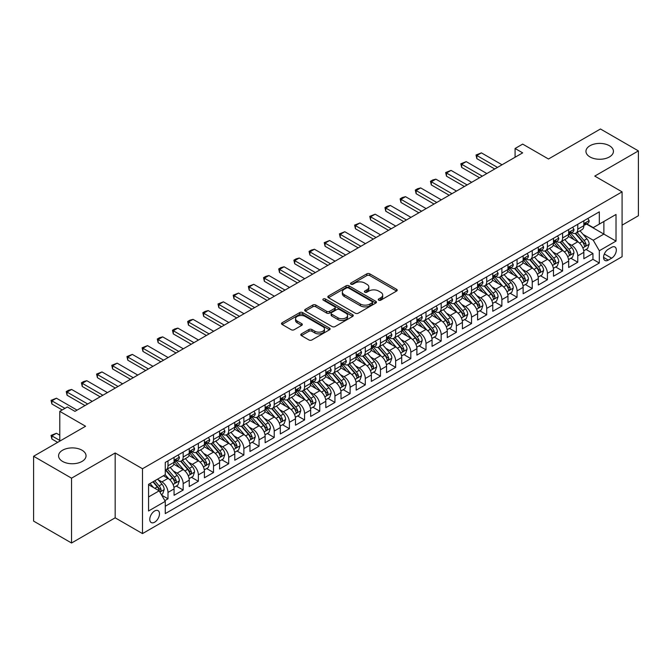 <?xml version="1.0" encoding="UTF-8"?>
<svg xmlns="http://www.w3.org/2000/svg" width="672" height="672" viewBox="0 0 672 672"><rect width="100%" height="100%" fill="white"/><g stroke="black" fill="none" stroke-linecap="round" stroke-linejoin="round"><path stroke-width="1.01" d="M378.689 300.191A1.478 0.848 0 0 0 380.772 300.191L396.606 291.052A2.108 1.218 0 0 0 397.219 290.186A2.108 1.218 0 0 0 396.606 289.33L369.785 273.848A2.108 1.218 0 0 0 366.811 273.848L350.977 282.988A1.478 0.848 0 0 0 350.549 283.584A1.478 0.848 0 0 0 350.977 284.189A1.478 0.848 0 0 0 353.069 284.189L355.118 283.004A6.745 3.889 0 0 1 364.652 283.004L366.887 284.298A6.745 3.889 0 0 1 368.861 287.053A6.745 3.889 0 0 1 366.887 289.8L364.837 290.984A1.478 0.848 0 0 0 364.4 291.589A1.478 0.848 0 0 0 364.837 292.186A1.478 0.848 0 0 0 366.92 292.186L368.97 291.01A6.745 3.889 0 0 1 378.504 291.01L380.738 292.295A6.745 3.889 0 0 1 382.712 295.05A6.745 3.889 0 0 1 380.738 297.797L378.689 298.981A1.478 0.848 0 0 0 378.26 299.586A1.478 0.848 0 0 0 378.689 300.191L378.689 298.981M82.018 450.215A13.734 7.93 0 0 0 67.04 448.501A13.734 7.93 0 0 0 58.565 455.826A13.734 7.93 0 0 0 62.588 461.429A13.734 7.93 0 0 0 77.557 463.151A13.734 7.93 0 0 0 86.041 455.826A13.734 7.93 0 0 0 82.018 450.215M609.412 145.723A13.734 7.93 0 0 0 594.443 144.01A13.734 7.93 0 0 0 585.959 151.334A13.734 7.93 0 0 0 589.982 156.946A13.734 7.93 0 0 0 604.96 158.659A13.734 7.93 0 0 0 613.435 151.334A13.734 7.93 0 0 0 609.412 145.723M154.636 522.203A6.871 3.965 120 0 0 159.121 516.146A6.871 3.965 120 0 0 158.071 510.644A6.871 3.965 120 0 0 154.636 510.98A6.871 3.965 120 0 0 150.15 517.037A6.871 3.965 120 0 0 151.2 522.539A6.871 3.965 120 0 0 154.636 522.203M301.409 333.883A2.108 1.218 0 0 0 300.796 334.74A2.108 1.218 0 0 0 301.409 335.597L308.935 339.948A2.108 1.218 0 0 0 311.917 339.948L329.49 329.792A2.108 1.218 0 0 0 330.112 328.936A2.108 1.218 0 0 0 329.49 328.079L302.677 312.598A2.108 1.218 0 0 0 299.695 312.598L282.122 322.745A2.108 1.218 0 0 0 281.501 323.602A2.108 1.218 0 0 0 282.122 324.467L291.203 329.708A2.108 1.218 0 0 0 294.185 329.708L301.711 325.366A2.108 1.218 0 0 0 302.324 324.509A2.108 1.218 0 0 0 301.711 323.644L297.2 321.048A5.636 3.251 0 0 1 295.554 318.746A5.636 3.251 0 0 1 299.032 315.739A5.636 3.251 0 0 1 305.172 316.445L322.829 326.634A5.636 3.251 0 0 1 324.475 328.936A5.636 3.251 0 0 1 320.998 331.943A5.636 3.251 0 0 1 314.857 331.237L311.917 329.54A2.108 1.218 0 0 0 308.935 329.54L301.409 333.883L301.409 335.597M622.087 225.154L638.4 215.737L638.4 150.898L600.457 128.99L548.478 159.004L522.673 144.102L515.088 148.487L522.673 152.863L74.953 411.356L67.368 406.972L59.783 411.356L59.783 441.151M71.543 478.17L71.543 543.01L115.172 517.818L115.172 452.978L71.543 478.17L33.6 456.263L85.579 426.25L59.783 411.356M115.172 452.978L142.498 468.745L622.087 191.856L622.087 256.704L142.498 533.593L142.498 468.745M638.4 150.898L594.77 176.089L622.087 191.856M355.261 313.194A2.108 1.218 0 0 0 358.243 313.194L375.824 303.047A2.108 1.218 0 0 0 376.438 302.19A2.108 1.218 0 0 0 375.824 301.325L349.003 285.844A2.108 1.218 0 0 0 346.03 285.844L328.448 295.991A2.108 1.218 0 0 0 327.835 296.856A2.108 1.218 0 0 0 328.448 297.713L355.261 313.194M323.896 300.51A1.478 0.848 0 0 1 325.399 300.712L325.399 298.964L352.657 314.698A2.108 1.218 0 0 1 353.27 315.563A2.108 1.218 0 0 1 352.657 316.42L335.076 326.567A2.108 1.218 0 0 1 332.102 326.567L305.281 311.086L312.808 306.776L312.808 305.029L305.281 309.372A2.108 1.218 0 0 0 304.668 310.229A2.108 1.218 0 0 0 305.281 311.086L305.281 309.372M312.808 306.776A2.108 1.218 0 0 1 315.79 306.776L315.79 305.029A2.108 1.218 0 0 0 312.808 305.029M315.79 305.029L326.659 311.304A2.108 1.218 0 0 0 329.641 311.304L334.631 308.423A2.108 1.218 0 0 0 335.252 307.566A2.108 1.218 0 0 0 334.631 306.701L323.308 300.166A1.478 0.848 0 0 1 322.879 299.561A1.478 0.848 0 0 1 323.786 298.78A1.478 0.848 0 0 1 325.399 298.964M71.543 543.01L33.6 521.102L33.6 456.263M164.842 500.623L167.992 498.8L161.692 495.172M158.113 479.69L161.918 481.891A8.585 4.956 60 0 1 167.992 492.408L174.065 488.905L174.065 495.298L183.17 490.039L176.266 486.058M173.284 470.929L177.097 473.13A8.585 4.956 60 0 1 183.17 483.647L189.235 480.144L189.235 486.536L198.349 481.278L191.436 477.296M188.462 462.168L192.276 464.369A8.585 4.956 60 0 1 198.349 474.886L204.414 471.374L204.414 477.775L213.52 472.517L206.615 468.527M203.641 453.407L207.455 455.608A8.585 4.956 60 0 1 213.52 466.124L219.593 462.613L219.593 469.014L228.698 463.756L221.794 459.766M218.82 444.646L222.625 446.846A8.585 4.956 60 0 1 228.698 457.355L234.772 453.852L234.772 460.253L243.877 454.994L236.972 451.004M233.999 435.884L237.804 438.085A8.585 4.956 60 0 1 243.877 448.594L249.95 445.091L249.95 451.492L259.056 446.233L252.151 442.243M249.169 427.115L252.983 429.316A8.585 4.956 60 0 1 259.056 439.832L265.121 436.33L265.121 442.722L274.226 437.472L267.322 433.482M264.348 418.354L268.162 420.554A8.585 4.956 60 0 1 274.226 431.071L280.3 427.568L280.3 433.961L289.405 428.702L282.5 424.721M279.527 409.592L283.332 411.793A8.585 4.956 60 0 1 289.405 422.31L295.478 418.807L295.478 425.2L304.584 419.941L297.679 415.96M294.706 400.831L298.511 403.032A8.585 4.956 60 0 1 304.584 413.549L310.657 410.038L310.657 416.438L319.763 411.18L312.858 407.19M309.876 392.07L313.69 394.271A8.585 4.956 60 0 1 319.763 404.788L325.828 401.276L325.828 407.677L334.942 402.419L328.028 398.429M325.055 383.309L328.868 385.51A8.585 4.956 60 0 1 334.942 396.018L341.006 392.515L341.006 398.916L350.112 393.658L343.207 389.668M340.234 374.548L344.047 376.748A8.585 4.956 60 0 1 350.112 387.257L356.185 383.754L356.185 390.155L365.291 384.896L358.386 380.906M355.412 365.786L359.218 367.979A8.585 4.956 60 0 1 365.291 378.496L371.364 374.993L371.364 381.385L380.47 376.135L373.565 372.145M370.591 357.017L374.396 359.218A8.585 4.956 60 0 1 380.47 369.734L386.543 366.232L386.543 372.624L395.648 367.366L388.744 363.384M385.762 348.256L389.575 350.456A8.585 4.956 60 0 1 395.648 360.973L401.713 357.47L401.713 363.863L410.819 358.604L403.914 354.623M400.94 339.494L404.754 341.695A8.585 4.956 60 0 1 410.819 352.212L416.892 348.709L416.892 355.102L425.998 349.843L419.093 345.862M416.119 330.733L419.924 332.934A8.585 4.956 60 0 1 425.998 343.451L432.071 339.94L432.071 346.34L441.176 341.082L434.272 337.092M431.298 321.972L435.103 324.173A8.585 4.956 60 0 1 441.176 334.69L447.25 331.178L447.25 337.579L456.355 332.321L449.45 328.331M446.468 313.211L450.282 315.412A8.585 4.956 60 0 1 456.355 325.92L462.42 322.417L462.42 328.818L471.534 323.56L464.621 319.57M461.647 304.45L465.461 306.65A8.585 4.956 60 0 1 471.534 317.159L477.599 313.656L477.599 320.057L486.704 314.798L479.8 310.808M476.826 295.68L480.64 297.881A8.585 4.956 60 0 1 486.704 308.398L492.778 304.895L492.778 311.287L501.883 306.037L494.978 302.047M492.005 286.919L495.81 289.12A8.585 4.956 60 0 1 501.883 299.636L507.956 296.134L507.956 302.526L517.062 297.268L510.157 293.286M507.175 278.158L510.989 280.358A8.585 4.956 60 0 1 517.062 290.875L523.135 287.372L523.135 293.765L532.241 288.506L525.336 284.525M522.354 269.396L526.168 271.597A8.585 4.956 60 0 1 532.241 282.114L538.306 278.611L538.306 285.004L547.411 279.745L540.506 275.755M537.533 260.635L541.346 262.836A8.585 4.956 60 0 1 547.411 273.353L553.484 269.842L553.484 276.242L562.59 270.984L555.685 266.994M552.712 251.874L556.517 254.075A8.585 4.956 60 0 1 562.59 264.583L568.663 261.08L568.663 267.481L577.769 262.223L577.769 255.822A8.585 4.956 -120 0 0 571.696 245.314L567.89 243.113M570.864 258.233L577.769 262.223M174.065 488.905A8.585 4.956 -120 0 0 167.992 478.388L163.439 475.759M189.235 480.144A8.585 4.956 -120 0 0 183.17 469.627L173.779 464.209M204.414 471.374A8.585 4.956 -120 0 0 198.349 460.866L188.958 455.448M219.593 462.613A8.585 4.956 -120 0 0 213.52 452.105L204.137 446.678M234.772 453.852A8.585 4.956 -120 0 0 228.698 443.335L219.316 437.917M249.95 445.091A8.585 4.956 -120 0 0 243.877 434.574L234.494 429.156M265.121 436.33A8.585 4.956 -120 0 0 259.056 425.813L249.665 420.395M280.3 427.568A8.585 4.956 -120 0 0 274.226 417.052L264.844 411.634M295.478 418.807A8.585 4.956 -120 0 0 289.405 408.29L280.022 402.872M310.657 410.038A8.585 4.956 -120 0 0 304.584 399.529L295.201 394.111M325.828 401.276A8.585 4.956 -120 0 0 319.763 390.768L310.372 385.342M341.006 392.515A8.585 4.956 -120 0 0 334.942 381.998L325.55 376.58M356.185 383.754A8.585 4.956 -120 0 0 350.112 373.237L340.729 367.819M371.364 374.993A8.585 4.956 -120 0 0 365.291 364.476L355.908 359.058M386.543 366.232A8.585 4.956 -120 0 0 380.47 355.715L371.078 350.297M401.713 357.47A8.585 4.956 -120 0 0 395.648 346.954L386.257 341.536M416.892 348.709A8.585 4.956 -120 0 0 410.819 338.192L401.436 332.774M432.071 339.94A8.585 4.956 -120 0 0 425.998 329.431L416.615 324.013M447.25 331.178A8.585 4.956 -120 0 0 441.176 320.67L431.794 315.244M462.42 322.417A8.585 4.956 -120 0 0 456.355 311.9L446.964 306.482M477.599 313.656A8.585 4.956 -120 0 0 471.534 303.139L462.143 297.721M492.778 304.895A8.585 4.956 -120 0 0 486.704 294.378L477.322 288.96M507.956 296.134A8.585 4.956 -120 0 0 501.883 285.617L492.5 280.199M523.135 287.372A8.585 4.956 -120 0 0 517.062 276.856L507.671 271.438M538.306 278.611A8.585 4.956 -120 0 0 532.241 268.094L522.85 262.676M553.484 269.842A8.585 4.956 -120 0 0 547.411 259.333L538.028 253.915M568.663 261.08A8.585 4.956 -120 0 0 562.59 250.564L553.207 245.146M611.612 247.33L608.278 249.253A6.653 3.839 120 0 0 603.926 255.116A6.653 3.839 120 0 0 604.951 260.45A6.653 3.839 120 0 0 608.278 260.123L611.612 258.191A6.653 3.839 120 0 0 615.964 252.328A6.653 3.839 120 0 0 614.939 246.994A6.653 3.839 120 0 0 611.612 247.33M148.562 496.961L159.188 490.829L165.262 501.346L165.262 513.61L599.323 263.012L599.323 250.74L593.25 240.232L583.061 234.352M165.262 501.346L148.562 510.98L148.562 484.344L165.262 474.709L165.262 462.437L599.323 211.84L599.323 224.104L616.014 214.469L616.014 241.105L599.323 250.74M177.022 460.463L177.097 460.513A8.585 4.956 60 0 0 181.39 460.942L187.463 457.43A8.585 4.956 -120 0 0 189.235 453.499L189.235 448.594M192.192 451.702L192.276 451.752A8.585 4.956 60 0 0 196.568 452.172L202.642 448.669A8.585 4.956 -120 0 0 204.414 444.738L204.414 439.832M207.371 442.94L207.455 442.991A8.585 4.956 60 0 0 211.747 443.411L217.812 439.908A8.585 4.956 -120 0 0 219.593 435.977L219.593 431.071M222.55 434.179L222.625 434.23A8.585 4.956 60 0 0 226.918 434.65L232.991 431.147A8.585 4.956 -120 0 0 234.772 427.216L234.772 422.31M237.728 425.418L237.804 425.46A8.585 4.956 60 0 0 242.096 425.888L248.17 422.386A8.585 4.956 -120 0 0 249.95 418.454L249.95 413.549M252.899 416.657L252.983 416.699A8.585 4.956 60 0 0 257.275 417.127L263.348 413.624A8.585 4.956 -120 0 0 265.121 409.693L265.121 404.788M268.078 407.896L268.162 407.938A8.585 4.956 60 0 0 272.454 408.366L278.519 404.855A8.585 4.956 -120 0 0 280.3 400.932L280.3 396.018M283.256 399.134L283.332 399.176A8.585 4.956 60 0 0 287.633 399.605L293.698 396.094A8.585 4.956 -120 0 0 295.478 392.162L295.478 387.257M298.435 390.365L298.511 390.415A8.585 4.956 60 0 0 302.803 390.835L308.876 387.332A8.585 4.956 -120 0 0 310.657 383.401L310.657 378.496M313.614 381.604L313.69 381.654A8.585 4.956 60 0 0 317.982 382.074L324.055 378.571A8.585 4.956 -120 0 0 325.828 374.64L325.828 369.734M328.784 372.842L328.868 372.893A8.585 4.956 60 0 0 333.161 373.313L339.234 369.81A8.585 4.956 -120 0 0 341.006 365.879L341.006 360.973M343.963 364.081L344.047 364.123A8.585 4.956 60 0 0 348.34 364.552L354.404 361.049A8.585 4.956 -120 0 0 356.185 357.118L356.185 352.212M359.142 355.32L359.218 355.362A8.585 4.956 60 0 0 363.51 355.79L369.583 352.288A8.585 4.956 -120 0 0 371.364 348.356L371.364 343.451M374.321 346.559L374.396 346.601A8.585 4.956 60 0 0 378.689 347.029L384.762 343.526A8.585 4.956 -120 0 0 386.543 339.595L386.543 334.681M389.491 337.798L389.575 337.84A8.585 4.956 60 0 0 393.868 338.268L399.941 334.757A8.585 4.956 -120 0 0 401.713 330.834L401.713 325.92M404.67 329.028L404.754 329.078A8.585 4.956 60 0 0 409.046 329.507L415.111 325.996A8.585 4.956 -120 0 0 416.892 322.064L416.892 317.159M419.849 320.267L419.924 320.317A8.585 4.956 60 0 0 424.217 320.737L430.29 317.234A8.585 4.956 -120 0 0 432.071 313.303L432.071 308.398M435.028 311.506L435.103 311.556A8.585 4.956 60 0 0 439.396 311.976L445.469 308.473A8.585 4.956 -120 0 0 447.25 304.542L447.25 299.636M450.206 302.744L450.282 302.795A8.585 4.956 60 0 0 454.574 303.215L460.648 299.712A8.585 4.956 -120 0 0 462.42 295.781L462.42 290.875M465.377 293.983L465.461 294.025A8.585 4.956 60 0 0 469.753 294.454L475.826 290.951A8.585 4.956 -120 0 0 477.599 287.02L477.599 282.114M480.556 285.222L480.64 285.264A8.585 4.956 60 0 0 484.932 285.692L490.997 282.19A8.585 4.956 -120 0 0 492.778 278.258L492.778 273.353M495.734 276.461L495.81 276.503A8.585 4.956 60 0 0 500.102 276.931L506.176 273.42A8.585 4.956 -120 0 0 507.956 269.497L507.956 264.583M510.913 267.7L510.989 267.742A8.585 4.956 60 0 0 515.281 268.17L521.354 264.659A8.585 4.956 -120 0 0 523.135 260.728L523.135 255.822M526.084 258.93L526.168 258.98A8.585 4.956 60 0 0 530.46 259.4L536.533 255.898A8.585 4.956 -120 0 0 538.306 251.966L538.306 247.061M541.262 250.169L541.346 250.219A8.585 4.956 60 0 0 545.639 250.639L551.704 247.136A8.585 4.956 -120 0 0 553.484 243.205L553.484 238.3M556.441 241.408L556.517 241.458A8.585 4.956 60 0 0 560.809 241.878L566.882 238.375A8.585 4.956 -120 0 0 568.663 234.444L568.663 229.538M165.262 506.251L592.948 259.333L592.948 253.462L583.842 258.72L583.842 252.319A8.585 4.956 -120 0 0 577.769 241.802L568.386 236.384M571.62 232.646L571.696 232.688A8.585 4.956 -120 0 0 575.988 233.117A8.585 4.956 -120 0 0 577.769 229.186L577.769 224.28M575.988 233.117L582.061 229.614A8.585 4.956 -120 0 0 583.842 225.683L583.842 220.777M167.992 460.866L167.992 465.772A8.585 4.956 60 0 1 166.211 469.703A8.585 4.956 60 0 1 165.262 470.047M166.211 469.703L172.284 466.192A8.585 4.956 -120 0 0 174.065 462.269L174.065 457.355M183.17 452.096L183.17 457.01A8.585 4.956 60 0 1 181.39 460.942M198.349 443.335L198.349 448.249A8.585 4.956 60 0 1 196.568 452.172M213.52 434.574L213.52 439.48A8.585 4.956 60 0 1 211.747 443.411M228.698 425.813L228.698 430.718A8.585 4.956 60 0 1 226.918 434.65M243.877 417.052L243.877 421.957A8.585 4.956 60 0 1 242.096 425.888M259.056 408.29L259.056 413.196A8.585 4.956 60 0 1 257.275 417.127M274.226 399.529L274.226 404.435A8.585 4.956 60 0 1 272.454 408.366M289.405 390.768L289.405 395.674A8.585 4.956 60 0 1 287.633 399.605M304.584 381.998L304.584 386.912A8.585 4.956 60 0 1 302.803 390.835M319.763 373.237L319.763 378.143A8.585 4.956 60 0 1 317.982 382.074M334.942 364.476L334.942 369.382A8.585 4.956 60 0 1 333.161 373.313M350.112 355.715L350.112 360.62A8.585 4.956 60 0 1 348.34 364.552M365.291 346.954L365.291 351.859A8.585 4.956 60 0 1 363.51 355.79M380.47 338.192L380.47 343.098A8.585 4.956 60 0 1 378.689 347.029M395.648 329.431L395.648 334.337A8.585 4.956 60 0 1 393.868 338.268M410.819 320.662L410.819 325.576A8.585 4.956 60 0 1 409.046 329.507M425.998 311.9L425.998 316.814A8.585 4.956 60 0 1 424.217 320.737M441.176 303.139L441.176 308.045A8.585 4.956 60 0 1 439.396 311.976M456.355 294.378L456.355 299.284A8.585 4.956 60 0 1 454.574 303.215M471.534 285.617L471.534 290.522A8.585 4.956 60 0 1 469.753 294.454M486.704 276.856L486.704 281.761A8.585 4.956 60 0 1 484.932 285.692M501.883 268.094L501.883 273A8.585 4.956 60 0 1 500.102 276.931M517.062 259.333L517.062 264.239A8.585 4.956 60 0 1 515.281 268.17M532.241 250.564L532.241 255.478A8.585 4.956 60 0 1 530.46 259.4M547.411 241.802L547.411 246.708A8.585 4.956 60 0 1 545.639 250.639M562.59 233.041L562.59 237.947A8.585 4.956 60 0 1 560.809 241.878M562.59 264.583L562.59 270.984M547.411 273.353L547.411 279.745M532.241 282.114L532.241 288.506M517.062 290.875L517.062 297.268M501.883 299.636L501.883 306.037M486.704 308.398L486.704 314.798M471.534 317.159L471.534 323.56M456.355 325.92L456.355 332.321M441.176 334.69L441.176 341.082M425.998 343.451L425.998 349.843M410.819 352.212L410.819 358.604M395.648 360.973L395.648 367.366M380.47 369.734L380.47 376.135M365.291 378.496L365.291 384.896M350.112 387.257L350.112 393.658M334.942 396.018L334.942 402.419M319.763 404.788L319.763 411.18M304.584 413.549L304.584 419.941M289.405 422.31L289.405 428.702M274.226 431.071L274.226 437.472M259.056 439.832L259.056 446.233M243.877 448.594L243.877 454.994M228.698 457.355L228.698 463.756M213.52 466.124L213.52 472.517M198.349 474.886L198.349 481.278M183.17 483.647L183.17 490.039M167.992 492.408L167.992 498.8M159.188 490.829L148.562 484.697M593.25 240.232L603.876 234.091L603.876 221.474L616.014 214.469M586.488 224.062L616.014 241.105M586.799 223.885L593.25 227.606L599.323 224.104M115.172 517.818L142.498 533.593M515.088 148.487L515.088 157.248M586.043 249.472L592.948 253.462M592.948 259.333L599.323 263.012M379.277 300.392L380.738 299.552A6.745 3.889 0 0 0 382.712 296.797L382.712 295.05M368.861 287.053L368.861 288.8A6.745 3.889 0 0 1 366.887 291.556L365.425 292.396M396.572 291.068L369.785 275.596A2.108 1.218 0 0 0 366.811 275.596L351.574 284.399M375.791 303.064L349.003 287.599A2.108 1.218 0 0 0 346.03 287.599L328.474 297.73M372.095 302.786A1.478 0.848 0 0 0 372.532 302.19A1.478 0.848 0 0 0 372.095 301.585L348.558 287.994A1.478 0.848 0 0 0 346.475 287.994L344.316 289.246A6.745 3.889 0 0 0 342.342 291.992A6.745 3.889 0 0 0 344.316 294.748L360.402 304.038A6.745 3.889 0 0 0 369.936 304.038L372.095 302.786L372.095 304.542A1.478 0.848 0 0 0 372.532 303.937L372.532 302.19M342.342 291.992L342.342 293.748A6.745 3.889 0 0 0 344.316 296.503L344.316 294.748M372.095 304.542L369.936 305.785A6.745 3.889 0 0 1 360.402 305.785L344.316 296.503M315.79 306.776L326.659 313.06A2.108 1.218 0 0 0 329.641 313.06L334.631 310.178A2.108 1.218 0 0 0 335.252 309.313L335.252 307.566M325.399 300.712L352.632 316.436M337.949 317.822A5.636 3.251 0 0 0 344.089 318.528A5.636 3.251 0 0 0 347.567 315.521A5.636 3.251 0 0 0 345.912 313.219L339.696 309.624A2.108 1.218 0 0 0 336.714 309.624L331.724 312.505A2.108 1.218 0 0 0 331.111 313.37A2.108 1.218 0 0 0 331.724 314.227L337.949 317.822L337.949 319.57A5.636 3.251 0 0 0 344.089 320.275A5.636 3.251 0 0 0 347.567 317.268L347.567 315.521M331.111 313.37L331.111 315.118A2.108 1.218 0 0 0 331.724 315.983L331.724 314.227M337.949 319.57L331.724 315.983M324.475 328.936L324.475 330.691A5.636 3.251 0 0 1 320.998 333.69A5.636 3.251 0 0 1 314.857 332.984L311.917 331.288A2.108 1.218 0 0 0 308.935 331.288L301.442 335.614M295.554 318.746L295.554 320.494A5.636 3.251 0 0 0 297.2 322.795L297.2 321.048M301.678 325.382L297.2 322.795M329.465 329.809L302.677 314.345A2.108 1.218 0 0 0 299.695 314.345L282.148 324.475M583.708 250.816L587.63 248.556L589.151 244.171A5.687 3.284 -120 0 0 586.933 238.829L580.003 230.798M578.609 242.357L570.688 233.184M574.098 239.686L569.503 234.36A13.633 7.871 -120 0 0 569.083 233.89M575.215 233.428L582.229 241.55A5.687 3.284 60 0 1 584.262 245.465C585.11 246.607 585.724 246.254 586.076 244.415A5.687 3.284 -120 0 0 584.052 240.492L577.114 232.47M575.627 233.293L583.162 242.021A2.898 1.672 60 0 1 583.892 243.155L586.076 244.415M584.262 245.465L584.674 246.137M587.857 218.45L589.151 220.685A5.687 3.284 60 0 1 587.975 223.205L585.085 224.868A5.687 3.284 -120 0 0 586.076 223.558L585.959 223.054M584.027 225.137L584.052 225.137A5.687 3.284 -120 0 0 585.085 224.868M585.346 223.138L586.076 223.558C585.724 222.701 585.119 223.054 584.262 224.608A5.687 3.284 60 0 1 583.842 225.422M497.482 167.412L476.843 155.492L476.843 158.651L476.011 155.014L481.396 152.872L502.034 164.783M494.752 168.991L476.843 158.651M481.396 152.872L476.843 155.492L476.011 155.014M568.537 259.577L572.46 257.317L573.972 252.932A5.687 3.284 -120 0 0 571.754 247.59L564.824 239.568M563.438 251.126L555.509 241.945M558.928 248.447L554.324 243.121A13.633 7.871 -120 0 0 553.904 242.651M560.036 242.189L567.05 250.312A5.687 3.284 60 0 1 569.083 254.226C569.94 255.368 570.545 255.024 570.906 253.176A5.687 3.284 -120 0 0 568.873 249.262L561.943 241.231M560.456 242.054L567.991 250.782A2.898 1.672 60 0 1 568.722 251.916L570.906 253.176M569.083 254.226L569.495 254.898M553.358 268.338L557.281 266.078L558.793 261.694A5.687 3.284 -120 0 0 556.584 256.351L549.646 248.329M548.26 259.888L540.33 250.706M543.749 257.216L539.146 251.891A13.633 7.871 -120 0 0 538.726 251.412M544.866 250.95L551.88 259.073A5.687 3.284 60 0 1 553.904 262.987C554.761 264.13 555.366 263.785 555.727 261.937A5.687 3.284 -120 0 0 553.694 258.023L546.764 249.992M545.278 250.816L552.812 259.543A2.898 1.672 60 0 1 553.543 260.677L555.727 261.937M553.904 262.987L554.316 263.668M538.18 277.108L542.102 274.84L543.623 270.455A5.687 3.284 -120 0 0 541.405 265.121L534.467 257.09M533.081 268.649L525.16 259.468M528.57 265.978L523.975 260.652A13.633 7.871 -120 0 0 523.547 260.173M529.687 259.711L536.701 267.834A5.687 3.284 60 0 1 538.726 271.748C539.582 272.899 540.187 272.546 540.548 270.698A5.687 3.284 -120 0 0 538.524 266.784L531.586 258.754M530.099 259.577L537.634 268.304A2.898 1.672 60 0 1 538.364 269.438L540.548 270.698M538.726 271.748L539.146 272.429M523.001 285.869L526.924 283.601L528.444 279.216A5.687 3.284 -120 0 0 526.226 273.882L519.296 265.852M517.902 277.41L509.981 268.237M513.391 274.739L508.796 269.413A13.633 7.871 -120 0 0 508.368 268.934M514.508 268.472L521.522 276.595A5.687 3.284 60 0 1 523.547 280.518C524.404 281.66 525.017 281.308 525.37 279.46A5.687 3.284 -120 0 0 523.345 275.545L516.407 267.515M514.92 268.346L522.455 277.066A2.898 1.672 60 0 1 523.186 278.2L525.37 279.46M523.547 280.518L523.967 281.19M572.687 227.212L573.972 229.446A5.687 3.284 60 0 1 572.796 231.966L569.915 233.629A5.687 3.284 -120 0 0 570.906 232.319L570.78 231.815M568.848 233.898L568.873 233.898A5.687 3.284 -120 0 0 569.915 233.629M570.167 231.899L570.906 232.319C570.545 231.462 569.94 231.815 569.083 233.369A5.687 3.284 60 0 1 568.663 234.184M482.303 176.173L461.664 164.262L461.664 167.412L460.832 163.775L466.217 161.633L486.856 173.544M479.573 177.752L461.664 167.412M466.217 161.633L461.664 164.262L460.832 163.775M557.508 235.981L558.793 238.216A5.687 3.284 60 0 1 557.617 240.727L554.736 242.39A5.687 3.284 -120 0 0 555.727 241.08L555.61 240.576M553.678 242.659L553.694 242.659A5.687 3.284 -120 0 0 554.736 242.39M554.988 240.66L555.727 241.08C555.366 240.223 554.761 240.576 553.904 242.138A5.687 3.284 60 0 1 553.484 242.945M467.132 184.934L446.485 173.023L446.485 176.173L445.654 172.536L451.038 170.394L471.685 182.305M464.394 186.514L446.485 176.173M451.038 170.394L446.485 173.023L445.654 172.536M542.329 244.742L543.623 246.977A5.687 3.284 60 0 1 542.438 249.488L539.557 251.152A5.687 3.284 -120 0 0 540.548 249.85L540.431 249.337M538.499 251.42L538.524 251.42A5.687 3.284 -120 0 0 539.557 251.152M539.818 249.421L540.548 249.85C540.187 248.993 539.582 249.337 538.726 250.9A5.687 3.284 60 0 1 538.306 251.706M451.954 193.696L431.315 181.784L431.315 184.934L430.475 181.297L432.751 179.987L435.868 179.155L456.506 191.075M449.224 195.275L431.315 184.934M435.868 179.155L431.315 181.784L430.475 181.297M527.15 253.504L528.444 255.738A5.687 3.284 60 0 1 527.268 258.25L524.378 259.921A5.687 3.284 -120 0 0 525.37 258.611L525.252 258.107M523.32 260.182L523.345 260.182A5.687 3.284 -120 0 0 524.378 259.921M524.639 258.182L525.37 258.611C525.017 257.754 524.404 258.098 523.547 259.661A5.687 3.284 60 0 1 523.135 260.467M436.775 202.465L416.136 190.546L416.136 193.704L415.296 190.067L417.572 188.748L420.689 187.916L441.328 199.836M434.045 204.036L416.136 193.704M420.689 187.916L416.136 190.546L415.296 190.067M507.83 294.63L511.745 292.362L513.265 287.986A5.687 3.284 -120 0 0 511.048 282.643L504.118 274.613M502.723 286.171L494.802 276.998M498.221 283.5L493.618 278.174A13.633 7.871 -120 0 0 493.198 277.704M499.33 277.234L506.344 285.356A5.687 3.284 60 0 1 508.376 289.279C509.225 290.422 509.838 290.069 510.199 288.221A5.687 3.284 -120 0 0 508.166 284.306L501.236 276.276M499.741 277.108L507.284 285.827A2.898 1.672 60 0 1 508.015 286.961L510.199 288.221M508.376 289.279L508.788 289.951M511.98 262.265L513.265 264.499A5.687 3.284 60 0 1 512.089 267.019L509.208 268.682A5.687 3.284 -120 0 0 510.199 267.372L510.073 266.868M508.141 268.943L508.166 268.943A5.687 3.284 -120 0 0 509.208 268.682M509.46 266.944L510.199 267.372C509.838 266.515 509.233 266.868 508.376 268.422A5.687 3.284 60 0 1 507.956 269.228M421.596 211.226L400.957 199.307L400.957 202.465L400.126 198.828L402.402 197.509L405.51 196.678L426.149 208.597M418.866 212.806L400.957 202.465M405.51 196.678L400.957 199.307L400.126 198.828M492.652 303.391L496.574 301.123L498.086 296.747A5.687 3.284 -120 0 0 495.877 291.404L488.939 283.374M487.553 294.932L479.623 285.76M483.042 292.261L478.439 286.936A13.633 7.871 -120 0 0 478.019 286.465M484.159 286.003L491.173 294.118A5.687 3.284 60 0 1 493.198 298.04C494.054 299.183 494.659 298.83 495.02 296.99A5.687 3.284 -120 0 0 492.988 293.068L486.058 285.037M484.571 285.869L492.106 294.596A2.898 1.672 60 0 1 492.836 295.73L495.02 296.99M493.198 298.04L493.609 298.712M496.801 271.026L498.086 273.26A5.687 3.284 60 0 1 496.91 275.78L494.029 277.444A5.687 3.284 -120 0 0 495.02 276.133L494.894 275.629M492.971 277.712L492.988 277.712A5.687 3.284 -120 0 0 494.029 277.444M494.281 275.705L495.02 276.133C494.659 275.276 494.054 275.629 493.198 277.183A5.687 3.284 60 0 1 492.778 277.99M406.417 219.988L385.778 208.068L385.778 211.226L384.947 207.589L387.223 206.27L390.331 205.439L410.97 217.358M403.687 221.567L385.778 211.226M390.331 205.439L385.778 208.068L384.947 207.589M477.473 312.152L481.396 309.884L482.916 305.508A5.687 3.284 -120 0 0 480.698 300.166L473.76 292.135M472.374 303.694L464.444 294.521M467.863 301.022L463.26 295.697A13.633 7.871 -120 0 0 462.84 295.226M468.98 294.764L475.994 302.879A5.687 3.284 60 0 1 478.019 306.802C478.876 307.944 479.48 307.591 479.842 305.752A5.687 3.284 -120 0 0 477.817 301.829L470.879 293.807M469.392 294.63L476.927 303.358A2.898 1.672 60 0 1 477.658 304.492L479.842 305.752M478.019 306.802L478.43 307.474M481.622 279.787L482.916 282.022A5.687 3.284 60 0 1 481.732 284.542L478.85 286.205A5.687 3.284 -120 0 0 479.842 284.894L479.724 284.39M477.792 286.474L477.817 286.474A5.687 3.284 -120 0 0 478.85 286.205M479.111 284.474L479.842 284.894C479.48 284.038 478.876 284.39 478.019 285.944A5.687 3.284 60 0 1 477.599 286.759M391.247 228.749L370.6 216.829L370.6 219.988L369.768 216.35L375.152 214.2L395.8 226.12M388.508 230.328L370.6 219.988M375.152 214.2L370.6 216.829L369.768 216.35M462.294 320.914L466.217 318.654L467.737 314.269A5.687 3.284 -120 0 0 465.52 308.927L458.59 300.896M457.195 312.455L449.274 303.282M452.684 309.784L448.09 304.458A13.633 7.871 -120 0 0 447.661 303.988M453.802 303.526L460.816 311.648A5.687 3.284 60 0 1 462.84 315.563C463.697 316.705 464.302 316.352 464.663 314.513A5.687 3.284 -120 0 0 462.638 310.59L455.7 302.568M454.213 303.391L461.748 312.119A2.898 1.672 60 0 1 462.479 313.253L464.663 314.513M462.84 315.563L463.26 316.235M466.444 288.548L467.737 290.783A5.687 3.284 60 0 1 466.561 293.303L463.672 294.966A5.687 3.284 -120 0 0 464.663 293.656L464.545 293.152M462.613 295.235L462.638 295.235A5.687 3.284 -120 0 0 463.672 294.966M463.932 293.236L464.663 293.656C464.31 292.799 463.697 293.152 462.84 294.706A5.687 3.284 60 0 1 462.42 295.52M376.068 237.51L355.429 225.599L355.429 228.749L354.589 225.112L359.982 222.97L380.621 234.881M373.338 239.089L355.429 228.749M359.982 222.97L355.429 225.599L354.589 225.112M447.115 329.675L451.038 327.415L452.558 323.03A5.687 3.284 -120 0 0 450.341 317.688L443.411 309.666M442.016 321.224L434.095 312.043M437.506 318.553L432.911 313.228A13.633 7.871 -120 0 0 432.491 312.749M438.623 312.287L445.637 320.41A5.687 3.284 60 0 1 447.67 324.324C448.518 325.466 449.131 325.122 449.484 323.274A5.687 3.284 -120 0 0 447.46 319.36L440.521 311.329M439.034 312.152L446.578 320.88A2.898 1.672 60 0 1 447.3 322.014L449.484 323.274M447.67 324.324L448.081 324.996M451.265 297.318L452.558 299.552A5.687 3.284 60 0 1 451.382 302.064L448.501 303.727A5.687 3.284 -120 0 0 449.484 302.417L449.366 301.913M447.434 303.996L447.46 303.996A5.687 3.284 -120 0 0 448.501 303.727M448.753 301.997L449.484 302.417C449.131 301.56 448.526 301.913 447.67 303.467A5.687 3.284 60 0 1 447.25 304.282M360.889 246.271L340.25 234.36L340.25 237.51L339.419 233.873L344.803 231.731L365.442 243.642M358.159 247.85L340.25 237.51M344.803 231.731L340.25 234.36L339.419 233.873M431.945 338.436L435.868 336.176L437.38 331.792A5.687 3.284 -120 0 0 435.17 326.458L428.232 318.427M426.846 329.986L418.916 320.804M422.335 327.314L417.732 321.989A13.633 7.871 -120 0 0 417.312 321.51M423.444 321.048L430.458 329.171A5.687 3.284 60 0 1 432.491 333.085C433.348 334.228 433.952 333.883 434.314 332.035A5.687 3.284 -120 0 0 432.281 328.121L425.351 320.09M423.864 320.914L431.399 329.641A2.898 1.672 60 0 1 432.13 330.775L434.314 332.035M432.491 333.085L432.902 333.766M436.094 306.079L437.38 308.314A5.687 3.284 60 0 1 436.204 310.825L433.322 312.488A5.687 3.284 -120 0 0 434.314 311.178L434.188 310.674M432.256 312.757L432.281 312.757A5.687 3.284 -120 0 0 433.322 312.488M433.574 310.758L434.314 311.178C433.952 310.321 433.348 310.674 432.491 312.236A5.687 3.284 60 0 1 432.071 313.043M345.71 255.032L325.072 243.121L325.072 246.271L324.24 242.634L329.624 240.492L350.263 252.403M342.98 256.612L325.072 246.271M329.624 240.492L325.072 243.121L324.24 242.634M416.766 347.206L420.689 344.938L422.201 340.553A5.687 3.284 -120 0 0 419.992 335.219L413.053 327.188M411.667 338.747L403.738 329.566M407.156 336.076L402.553 330.75A13.633 7.871 -120 0 0 402.133 330.271M408.274 329.809L415.288 337.932A5.687 3.284 60 0 1 417.312 341.846C418.169 342.997 418.774 342.644 419.135 340.796A5.687 3.284 -120 0 0 417.102 336.882L410.172 328.852M408.685 329.675L416.22 338.402A2.898 1.672 60 0 1 416.951 339.536L419.135 340.796M417.312 341.846L417.724 342.527M420.916 314.84L422.201 317.075A5.687 3.284 60 0 1 421.025 319.586L418.144 321.258A5.687 3.284 -120 0 0 419.135 319.948L419.017 319.444M417.085 321.518L417.102 321.518A5.687 3.284 -120 0 0 418.144 321.258M418.396 319.519L419.135 319.948C418.774 319.091 418.169 319.435 417.312 320.998A5.687 3.284 60 0 1 416.892 321.804M330.54 263.802L309.893 251.882L309.893 255.032L309.061 251.404L311.338 250.085L314.446 249.253L335.093 261.173M327.802 265.373L309.893 255.032M314.446 249.253L309.893 251.882L309.061 251.404M401.587 355.967L405.51 353.699L407.03 349.322A5.687 3.284 -120 0 0 404.813 343.98L397.874 335.95M396.488 347.508L388.567 338.335M391.978 344.837L387.383 339.511A13.633 7.871 -120 0 0 386.954 339.032M393.095 338.57L400.109 346.693A5.687 3.284 60 0 1 402.133 350.616C402.99 351.758 403.595 351.406 403.956 349.558A5.687 3.284 -120 0 0 401.932 345.643L394.993 337.613M393.506 338.444L401.041 347.164A2.898 1.672 60 0 1 401.772 348.298L403.956 349.558M402.133 350.616L402.553 351.288M405.737 323.602L407.03 325.836A5.687 3.284 60 0 1 405.846 328.348L402.965 330.019A5.687 3.284 -120 0 0 403.956 328.709L403.838 328.205M401.906 330.28L401.932 330.28A5.687 3.284 -120 0 0 402.965 330.019M403.225 328.28L403.956 328.709C403.595 327.852 402.99 328.196 402.133 329.759A5.687 3.284 60 0 1 401.713 330.565M315.361 272.563L294.722 260.644L294.722 263.802L293.882 260.165L296.159 258.846L299.275 258.014L319.914 269.934M312.631 274.134L294.722 263.802M299.275 258.014L294.722 260.644L293.882 260.165M390.558 332.363L391.852 334.597A5.687 3.284 60 0 1 390.676 337.117L387.786 338.78A5.687 3.284 -120 0 0 388.777 337.47L388.66 336.966M386.728 339.049L386.753 339.049A5.687 3.284 -120 0 0 387.786 338.78M388.046 337.042L388.777 337.47C388.424 336.613 387.811 336.966 386.954 338.52A5.687 3.284 60 0 1 386.543 339.326M300.182 281.324L279.544 269.405L279.544 272.563L278.704 268.926L280.98 267.607L284.096 266.776L304.735 278.695M297.452 282.904L279.544 272.563M284.096 266.776L279.544 269.405L278.704 268.926M375.388 341.124L376.673 343.358A5.687 3.284 60 0 1 375.497 345.878L372.616 347.542A5.687 3.284 -120 0 0 373.607 346.231L373.481 345.727M371.549 347.81L371.574 347.81A5.687 3.284 -120 0 0 372.616 347.542M372.868 345.811L373.607 346.231C373.246 345.374 372.641 345.727 371.784 347.281A5.687 3.284 60 0 1 371.364 348.096M285.004 290.086L264.365 278.166L264.365 281.324L263.533 277.687L265.81 276.368L268.918 275.537L289.556 287.456M282.274 291.665L264.365 281.324M268.918 275.537L264.365 278.166L263.533 277.687M386.408 364.728L390.331 362.46L391.852 358.084A5.687 3.284 -120 0 0 389.634 352.741L382.704 344.711M381.31 356.269L373.388 347.096M376.799 353.598L372.204 348.272A13.633 7.871 -120 0 0 371.776 347.802M377.916 347.34L384.93 355.454A5.687 3.284 60 0 1 386.954 359.377C387.811 360.52 388.424 360.167 388.777 358.327A5.687 3.284 -120 0 0 386.753 354.404L379.814 346.374M378.328 347.206L385.862 355.933A2.898 1.672 60 0 1 386.593 357.059L388.777 358.327M386.954 359.377L387.374 360.049M371.238 373.489L375.152 371.221L376.673 366.845A5.687 3.284 -120 0 0 374.455 361.502L367.525 353.472M366.131 365.03L358.21 355.858M361.628 362.359L357.025 357.034A13.633 7.871 -120 0 0 356.605 356.563M362.737 356.101L369.751 364.216A5.687 3.284 60 0 1 371.784 368.138C372.632 369.281 373.246 368.928 373.607 367.088A5.687 3.284 -120 0 0 371.574 363.166L364.644 355.135M363.149 355.967L370.692 364.694A2.898 1.672 60 0 1 371.423 365.828L373.607 367.088M371.784 368.138L372.196 368.81M356.059 382.25L359.982 379.991L361.494 375.606A5.687 3.284 -120 0 0 359.285 370.264L352.346 362.233M350.96 373.792L343.031 364.619M346.45 371.12L341.846 365.795A13.633 7.871 -120 0 0 341.426 365.324M347.567 364.862L354.581 372.985A5.687 3.284 60 0 1 356.605 376.9C357.462 378.042 358.067 377.689 358.428 375.85A5.687 3.284 -120 0 0 356.395 371.927L349.465 363.905M347.978 364.728L355.513 373.456A2.898 1.672 60 0 1 356.244 374.59L358.428 375.85M356.605 376.9L357.017 377.572M360.209 349.885L361.494 352.12A5.687 3.284 60 0 1 360.318 354.64L357.437 356.303A5.687 3.284 -120 0 0 358.428 354.992L358.302 354.488M356.378 356.572L356.395 356.572A5.687 3.284 -120 0 0 357.437 356.303M357.689 354.572L358.428 354.992C358.067 354.136 357.462 354.488 356.605 356.042A5.687 3.284 60 0 1 356.185 356.857M269.825 298.847L249.186 286.927L249.186 290.086L248.354 286.448L253.739 284.298L274.378 296.218M267.095 300.426L249.186 290.086M253.739 284.298L249.186 286.927L248.354 286.448M340.88 391.012L344.803 388.752L346.324 384.367A5.687 3.284 -120 0 0 344.106 379.025L337.168 371.003M335.782 382.561L327.852 373.38M331.271 379.882L326.668 374.556A13.633 7.871 -120 0 0 326.248 374.086M332.388 373.624L339.402 381.746A5.687 3.284 60 0 1 341.426 385.661C342.283 386.803 342.888 386.459 343.249 384.611A5.687 3.284 -120 0 0 341.225 380.688L334.286 372.666M332.8 373.489L340.334 382.217A2.898 1.672 60 0 1 341.065 383.351L343.249 384.611M341.426 385.661L341.838 386.333M345.03 358.646L346.324 360.881A5.687 3.284 60 0 1 345.139 363.401L342.258 365.064A5.687 3.284 -120 0 0 343.249 363.754L343.132 363.25M341.2 365.333L341.225 365.333A5.687 3.284 -120 0 0 342.258 365.064M342.518 363.334L343.249 363.754C342.888 362.897 342.283 363.25 341.426 364.804A5.687 3.284 60 0 1 341.006 365.618M254.654 307.608L234.007 295.697L234.007 298.847L233.176 295.21L238.568 293.068L259.207 304.979M251.916 309.187L234.007 298.847M238.568 293.068L234.007 295.697L233.176 295.21M325.702 399.773L329.624 397.513L331.145 393.128A5.687 3.284 -120 0 0 328.927 387.786L321.997 379.764M320.603 391.322L312.682 382.141M316.092 388.651L311.497 383.326A13.633 7.871 -120 0 0 311.069 382.847M317.209 382.385L324.223 390.508A5.687 3.284 60 0 1 326.248 394.422C327.104 395.564 327.709 395.22 328.07 393.372A5.687 3.284 -120 0 0 326.046 389.458L319.108 381.427M317.621 382.25L325.156 390.978A2.898 1.672 60 0 1 325.886 392.112L328.07 393.372M326.248 394.422L326.668 395.102M329.851 367.416L331.145 369.65A5.687 3.284 60 0 1 329.969 372.162L327.079 373.825A5.687 3.284 -120 0 0 328.07 372.515L327.953 372.011M326.021 374.094L326.046 374.094A5.687 3.284 -120 0 0 327.079 373.825M327.34 372.095L328.07 372.515C327.718 371.658 327.104 372.011 326.248 373.573A5.687 3.284 60 0 1 325.828 374.38M239.476 316.369L218.837 304.458L218.837 307.608L217.997 303.971L223.39 301.829L244.028 313.74M236.746 317.948L218.837 307.608M223.39 301.829L218.837 304.458L217.997 303.971M310.523 408.542L314.446 406.274L315.966 401.89A5.687 3.284 -120 0 0 313.748 396.556L306.818 388.525M305.424 400.084L297.503 390.902M300.913 397.412L296.318 392.087A13.633 7.871 -120 0 0 295.898 391.608M302.03 391.146L309.044 399.269A5.687 3.284 60 0 1 311.077 403.183C311.926 404.334 312.539 403.981 312.892 402.133A5.687 3.284 -120 0 0 310.867 398.219L303.929 390.188M302.442 391.012L309.985 399.739A2.898 1.672 60 0 1 310.708 400.873L312.892 402.133M311.077 403.183L311.489 403.864M314.672 376.177L315.966 378.412A5.687 3.284 60 0 1 314.79 380.923L311.909 382.586A5.687 3.284 -120 0 0 312.892 381.284L312.774 380.772M310.842 382.855L310.867 382.855A5.687 3.284 -120 0 0 311.909 382.586M312.161 380.856L312.892 381.284C312.539 380.428 311.934 380.772 311.077 382.334A5.687 3.284 60 0 1 310.657 383.141M224.297 325.13L203.658 313.219L203.658 316.369L202.826 312.732L205.103 311.422L208.211 310.59L228.85 322.51M221.567 326.71L203.658 316.369M208.211 310.59L203.658 313.219L202.826 312.732M295.352 417.304L299.275 415.036L300.787 410.651A5.687 3.284 -120 0 0 298.578 405.317L291.64 397.286M290.254 408.845L282.324 399.672M285.743 406.174L281.14 400.848A13.633 7.871 -120 0 0 280.72 400.369M286.852 399.907L293.866 408.03A5.687 3.284 60 0 1 295.898 411.953C296.755 413.095 297.36 412.742 297.721 410.894A5.687 3.284 -120 0 0 295.688 406.98L288.758 398.95M287.272 399.781L294.806 408.5A2.898 1.672 60 0 1 295.537 409.634L297.721 410.894M295.898 411.953L296.31 412.625M299.502 384.938L300.787 387.173A5.687 3.284 60 0 1 299.611 389.684L296.73 391.356A5.687 3.284 -120 0 0 297.721 390.046L297.595 389.542M295.672 391.616L295.688 391.616A5.687 3.284 -120 0 0 296.73 391.356M296.982 389.617L297.721 390.046C297.36 389.189 296.755 389.533 295.898 391.096A5.687 3.284 60 0 1 295.478 391.902M209.118 333.9L188.479 321.98L188.479 325.13L187.648 321.502L189.924 320.183L193.032 319.351L213.671 331.271M206.388 335.471L188.479 325.13M193.032 319.351L188.479 321.98L187.648 321.502M280.174 426.065L284.096 423.797L285.608 419.42A5.687 3.284 -120 0 0 283.399 414.078L276.461 406.048M275.075 417.606L267.145 408.433M270.564 414.935L265.961 409.609A13.633 7.871 -120 0 0 265.541 409.13M271.681 408.668L278.695 416.791A5.687 3.284 60 0 1 280.72 420.714C281.576 421.856 282.181 421.504 282.542 419.656A5.687 3.284 -120 0 0 280.51 415.741L273.58 407.711M272.093 408.542L279.628 417.262A2.898 1.672 60 0 1 280.358 418.396L282.542 419.656M280.72 420.714L281.131 421.386M284.323 393.7L285.608 395.934A5.687 3.284 60 0 1 284.432 398.454L281.551 400.117A5.687 3.284 -120 0 0 282.542 398.807L282.425 398.303M280.493 400.378L280.51 400.378A5.687 3.284 -120 0 0 281.551 400.117M281.803 398.378L282.542 398.807C282.181 397.95 281.576 398.294 280.72 399.857A5.687 3.284 60 0 1 280.3 400.663M193.948 342.661L173.3 330.742L173.3 333.9L172.469 330.263L174.745 328.944L177.853 328.112L198.5 340.032M191.209 344.24L173.3 333.9M177.853 328.112L173.3 330.742L172.469 330.263M264.995 434.826L268.918 432.558L270.438 428.182A5.687 3.284 -120 0 0 268.22 422.839L261.282 414.809M259.896 426.367L251.975 417.194M255.385 423.696L250.79 418.37A13.633 7.871 -120 0 0 250.362 417.9M256.502 417.438L263.516 425.552A5.687 3.284 60 0 1 265.541 429.475C266.398 430.618 267.002 430.265 267.364 428.425A5.687 3.284 -120 0 0 265.339 424.502L258.401 416.472M256.914 417.304L264.449 426.031A2.898 1.672 60 0 1 265.18 427.157L267.364 428.425M265.541 429.475L265.961 430.147M269.144 402.461L270.438 404.695A5.687 3.284 60 0 1 269.254 407.215L266.372 408.878A5.687 3.284 -120 0 0 267.364 407.568L267.246 407.064M265.314 409.147L265.339 409.147A5.687 3.284 -120 0 0 266.372 408.878M266.633 407.14L267.364 407.568C267.011 406.711 266.398 407.064 265.541 408.618A5.687 3.284 60 0 1 265.121 409.424M178.769 351.422L158.13 339.503L158.13 342.661L157.29 339.024L159.566 337.705L162.683 336.874L183.322 348.793M176.039 353.002L158.13 342.661M162.683 336.874L158.13 339.503L157.29 339.024M249.816 443.587L253.739 441.319L255.259 436.943A5.687 3.284 -120 0 0 253.042 431.6L246.112 423.57M244.717 435.128L236.796 425.956M240.206 432.457L235.612 427.132A13.633 7.871 -120 0 0 235.183 426.661M241.324 426.199L248.338 434.314A5.687 3.284 60 0 1 250.37 438.236C251.219 439.379 251.832 439.026 252.185 437.186A5.687 3.284 -120 0 0 250.16 433.264L243.222 425.242M241.735 426.065L249.27 434.792A2.898 1.672 60 0 1 250.001 435.926L252.185 437.186M250.37 438.236L250.782 438.908M253.966 411.222L255.259 413.456A5.687 3.284 60 0 1 254.083 415.976L251.194 417.64A5.687 3.284 -120 0 0 252.185 416.329L252.067 415.825M250.135 417.908L250.16 417.908A5.687 3.284 -120 0 0 251.194 417.64M251.454 415.909L252.185 416.329C251.832 415.472 251.219 415.825 250.37 417.379A5.687 3.284 60 0 1 249.95 418.194M163.59 360.184L142.951 348.264L142.951 351.422L142.111 347.785L147.504 345.635L168.143 357.554M160.86 361.763L142.951 351.422M147.504 345.635L142.951 348.264L142.111 347.785M234.646 452.348L238.568 450.089L240.08 445.704A5.687 3.284 -120 0 0 237.863 440.362L230.933 432.331M229.547 443.89L221.617 434.717M225.036 441.218L220.433 435.893A13.633 7.871 -120 0 0 220.013 435.422M226.145 434.96L233.159 443.083A5.687 3.284 60 0 1 235.192 446.998C236.04 448.14 236.653 447.787 237.014 445.948A5.687 3.284 -120 0 0 234.982 442.025L228.052 434.003M226.556 434.826L234.1 443.554A2.898 1.672 60 0 1 234.83 444.688L237.014 445.948M235.192 446.998L235.603 447.67M219.467 461.11L223.39 458.85L224.902 454.465A5.687 3.284 -120 0 0 222.692 449.123L215.754 441.101M214.368 452.659L206.438 443.478M209.857 449.98L205.254 444.654A13.633 7.871 -120 0 0 204.834 444.184M210.974 443.722L217.988 451.844A5.687 3.284 60 0 1 220.013 455.759C220.87 456.901 221.474 456.557 221.836 454.709A5.687 3.284 -120 0 0 219.803 450.794L212.873 442.764M211.386 443.587L218.921 452.315A2.898 1.672 60 0 1 219.652 453.449L221.836 454.709M220.013 455.759L220.424 456.431M204.288 469.871L208.211 467.611L209.731 463.226A5.687 3.284 -120 0 0 207.514 457.884L200.575 449.862M199.189 461.42L191.26 452.239M194.678 458.749L190.075 453.424A13.633 7.871 -120 0 0 189.655 452.945M195.796 452.483L202.81 460.606A5.687 3.284 60 0 1 204.834 464.52C205.691 465.662 206.296 465.318 206.657 463.47A5.687 3.284 -120 0 0 204.632 459.556L197.694 451.525M196.207 452.348L203.742 461.076A2.898 1.672 60 0 1 204.473 462.21L206.657 463.47M204.834 464.52L205.246 465.2M238.795 419.983L240.08 422.218A5.687 3.284 60 0 1 238.904 424.738L236.023 426.401A5.687 3.284 -120 0 0 237.014 425.09L236.888 424.586M234.956 426.67L234.982 426.67A5.687 3.284 -120 0 0 236.023 426.401M236.275 424.67L237.014 425.09C236.653 424.234 236.048 424.586 235.192 426.14A5.687 3.284 60 0 1 234.772 426.955M148.411 368.945L127.772 357.025L127.772 360.184L126.941 356.546L132.325 354.404L152.964 366.316M145.681 370.524L127.772 360.184M132.325 354.404L127.772 357.025L126.941 356.546M223.616 428.753L224.902 430.979A5.687 3.284 60 0 1 223.726 433.499L220.844 435.162A5.687 3.284 -120 0 0 221.836 433.852L221.718 433.348M219.786 435.431L219.803 435.431A5.687 3.284 -120 0 0 220.844 435.162M221.096 433.432L221.836 433.852C221.474 432.995 220.87 433.348 220.013 434.902A5.687 3.284 60 0 1 219.593 435.716M133.232 377.706L112.594 365.795L112.594 368.945L111.762 365.308L117.146 363.166L137.785 375.077M130.502 379.285L112.594 368.945M117.146 363.166L112.594 365.795L111.762 365.308M208.438 437.514L209.731 439.748A5.687 3.284 60 0 1 208.547 442.26L205.666 443.923A5.687 3.284 -120 0 0 206.657 442.613L206.539 442.109M204.607 444.192L204.632 444.192A5.687 3.284 -120 0 0 205.666 443.923M205.926 442.193L206.657 442.613C206.296 441.756 205.691 442.109 204.834 443.671A5.687 3.284 60 0 1 204.414 444.478M118.062 386.467L97.415 374.556L97.415 377.706L96.583 374.069L101.976 371.927L122.615 383.838M115.324 388.046L97.415 377.706M101.976 371.927L97.415 374.556L96.583 374.069M189.109 478.64L193.032 476.372L194.552 471.988A5.687 3.284 -120 0 0 192.335 466.654L185.405 458.623M184.01 470.182L176.089 461M179.5 467.51L174.905 462.185A13.633 7.871 -120 0 0 174.476 461.706M180.617 461.244L187.631 469.367A5.687 3.284 60 0 1 189.655 473.281C190.512 474.432 191.117 474.079 191.478 472.231A5.687 3.284 -120 0 0 189.454 468.317L182.515 460.286M181.028 461.11L188.563 469.837A2.898 1.672 60 0 1 189.294 470.971L191.478 472.231M189.655 473.281L190.075 473.962M193.259 446.275L194.552 448.51A5.687 3.284 60 0 1 193.376 451.021L190.487 452.693A5.687 3.284 -120 0 0 191.478 451.382L191.36 450.87M189.428 452.953L189.454 452.953A5.687 3.284 -120 0 0 190.487 452.693M190.747 450.954L191.478 451.382C191.125 450.526 190.512 450.87 189.655 452.432A5.687 3.284 60 0 1 189.235 453.239M102.883 395.237L82.244 383.317L82.244 386.467L81.404 382.838L83.681 381.52L86.797 380.688L107.436 392.608M100.153 396.808L82.244 386.467M86.797 380.688L82.244 383.317L81.404 382.838M173.939 487.402L177.853 485.134L179.374 480.757A5.687 3.284 -120 0 0 177.156 475.415L170.226 467.384M168.832 478.943L165.203 474.743M164.321 476.272L163.733 475.591M165.438 470.005L172.452 478.128A5.687 3.284 60 0 1 174.485 482.051C175.333 483.193 175.946 482.84 176.299 480.992A5.687 3.284 -120 0 0 174.275 477.078L167.345 469.048M165.85 469.879L173.393 478.598A2.898 1.672 60 0 1 174.115 479.732L176.299 480.992M174.485 482.051L174.896 482.723M178.08 455.036L179.374 457.271A5.687 3.284 60 0 1 178.198 459.782L175.316 461.454A5.687 3.284 -120 0 0 176.299 460.144L176.182 459.64M174.25 461.714L174.275 461.714A5.687 3.284 -120 0 0 175.316 461.454M175.568 459.715L176.299 460.144C175.946 459.287 175.342 459.631 174.485 461.194A5.687 3.284 60 0 1 174.065 462M87.704 403.998L67.066 392.078L67.066 395.237L66.234 391.6L68.51 390.281L71.618 389.449L92.257 401.369M84.974 405.569L67.066 395.237M71.618 389.449L67.066 392.078L66.234 391.6M161.389 494.642L162.683 493.895L164.195 489.518A5.687 3.284 -120 0 0 161.986 484.176L157.618 479.119M153.544 487.57L150.024 483.504M149.15 485.033L148.562 484.361M152.914 481.832L157.273 486.889A5.687 3.284 60 0 1 159.306 490.812C160.163 491.954 160.768 491.602 161.129 489.762A5.687 3.284 -120 0 0 159.096 485.839L154.736 480.782M153.266 481.631L158.214 487.36A2.898 1.672 60 0 1 158.945 488.494L161.129 489.762M159.306 490.812L159.718 491.484M59.783 435.187L56.44 433.264L51.887 435.893L59.783 440.446M51.887 439.043L51.055 435.406L51.887 435.893L51.887 439.043L57.658 442.378M51.055 435.406L56.44 433.264M64.94 408.374L51.887 400.84L51.887 403.998L51.055 400.361L56.44 398.21L77.078 410.13M62.21 409.954L51.887 403.998M56.44 398.21L51.887 400.84L51.055 400.361M161.918 481.891L167.992 478.388M177.097 473.13L183.17 469.627M192.276 464.369L198.349 460.866M207.455 455.608L213.52 452.105M222.625 446.846L228.698 443.335M237.804 438.085L243.877 434.574M252.983 429.316L259.056 425.813M268.162 420.554L274.226 417.052M283.332 411.793L289.405 408.29M298.511 403.032L304.584 399.529M313.69 394.271L319.763 390.768M328.868 385.51L334.942 381.998M344.047 376.748L350.112 373.237M359.218 367.979L365.291 364.476M374.396 359.218L380.47 355.715M389.575 350.456L395.648 346.954M404.754 341.695L410.819 338.192M419.924 332.934L425.998 329.431M435.103 324.173L441.176 320.67M450.282 315.412L456.355 311.9M465.461 306.65L471.534 303.139M480.64 297.881L486.704 294.378M495.81 289.12L501.883 285.617M510.989 280.358L517.062 276.856M526.168 271.597L532.241 268.094M541.346 262.836L547.411 259.333M556.517 254.075L562.59 250.564M571.696 245.314L577.769 241.802M577.769 229.186L583.842 225.683M167.992 465.772L174.065 462.269M183.17 457.01L189.235 453.499M198.349 448.249L204.414 444.738M213.52 439.48L219.593 435.977M228.698 430.718L234.772 427.216M243.877 421.957L249.95 418.454M259.056 413.196L265.121 409.693M274.226 404.435L280.3 400.932M289.405 395.674L295.478 392.162M304.584 386.912L310.657 383.401M319.763 378.143L325.828 374.64M334.942 369.382L341.006 365.879M350.112 360.62L356.185 357.118M365.291 351.859L371.364 348.356M380.47 343.098L386.543 339.595M395.648 334.337L401.713 330.834M410.819 325.576L416.892 322.064M425.998 316.814L432.071 313.303M441.176 308.045L447.25 304.542M456.355 299.284L462.42 295.781M471.534 290.522L477.599 287.02M486.704 281.761L492.778 278.258M501.883 273L507.956 269.497M517.062 264.239L523.135 260.728M532.241 255.478L538.306 251.966M547.411 246.708L553.484 243.205M562.59 237.947L568.663 234.444M577.769 255.822L583.842 252.319M604.338 253.991L611.612 258.191M603.565 257.401L608.278 260.123M380.738 299.552L380.738 297.797M364.837 292.186L364.837 290.984M366.887 291.556L366.887 289.8M350.977 284.189L350.977 282.988M366.811 275.596L366.811 273.848M369.785 275.596L369.785 273.848M396.606 291.052L396.606 289.33M328.448 297.713L328.448 295.991M346.03 287.599L346.03 285.844M349.003 287.599L349.003 285.844M375.824 303.047L375.824 301.325M360.402 305.785L360.402 304.038M369.936 305.785L369.936 304.038M326.659 313.06L326.659 311.304M329.641 313.06L329.641 311.304M334.631 310.178L334.631 308.423M352.657 316.42L352.657 314.698M308.935 331.288L308.935 329.54M311.917 331.288L311.917 329.54M314.857 332.984L314.857 331.237M301.711 325.366L301.711 323.644M282.122 324.467L282.122 322.745M299.695 314.345L299.695 312.598M302.677 314.345L302.677 312.598M329.49 329.792L329.49 328.079M582.842 247.901L589.109 244.28M584.052 240.492L586.933 238.829M579.516 243.113L582.229 241.55M589.109 220.626L583.842 223.667M567.664 256.662L573.938 253.042M568.873 249.262L571.754 247.59M564.337 251.874L567.05 250.312M552.493 265.423L558.76 261.803M553.694 258.023L556.584 256.351M549.167 260.635L551.88 259.073M537.314 274.184L543.581 270.564M538.524 266.784L541.405 265.121M533.988 269.396L536.701 267.834M522.136 282.946L528.402 279.334M523.345 275.545L526.226 273.882M518.809 278.166L521.522 276.595M573.938 229.387L568.663 232.428M558.76 238.148L553.484 241.189M543.581 246.91L538.306 249.95M528.402 255.671L523.135 258.72M506.957 291.715L513.232 288.095M508.166 284.306L511.048 282.643M503.63 286.927L506.344 285.356M513.232 264.432L507.956 267.481M491.786 300.476L498.053 296.856M492.988 293.068L495.877 291.404M488.46 295.688L491.173 294.118M498.053 273.193L492.778 276.242M476.608 309.238L482.874 305.617M477.817 301.829L480.698 300.166M473.281 304.45L475.994 302.879M482.874 281.954L477.599 285.004M461.429 317.999L467.695 314.378M462.638 310.59L465.52 308.927M458.102 313.211L460.816 311.648M467.695 290.724L462.42 293.765M446.25 326.76L452.525 323.14M447.46 319.36L450.341 317.688M442.924 321.972L445.637 320.41M452.525 299.485L447.25 302.526M431.071 335.521L437.346 331.901M432.281 328.121L435.17 326.458M427.745 330.733L430.458 329.171M437.346 308.246L432.071 311.287M415.901 344.282L422.167 340.662M417.102 336.882L419.992 335.219M412.574 339.494L415.288 337.932M422.167 317.008L416.892 320.048M400.722 353.044L406.988 349.432M401.932 345.643L404.813 343.98M397.396 348.264L400.109 346.693M406.988 325.769L401.713 328.818M391.81 334.53L386.543 337.579M376.639 343.291L371.364 346.34M385.543 361.813L391.81 358.193M386.753 354.404L389.634 352.741M382.217 357.025L384.93 355.454M370.364 370.574L376.639 366.954M371.574 363.166L374.455 361.502M367.038 365.786L369.751 364.216M355.194 379.336L361.46 375.715M356.395 371.927L359.285 370.264M351.868 374.548L354.581 372.985M361.46 352.061L356.185 355.102M340.015 388.097L346.282 384.476M341.225 380.688L344.106 379.025M336.689 383.309L339.402 381.746M346.282 360.822L341.006 363.863M324.836 396.858L331.103 393.238M326.046 389.458L328.927 387.786M321.51 392.07L324.223 390.508M331.103 369.583L325.828 372.624M309.658 405.619L315.932 401.999M310.867 398.219L313.748 396.556M306.331 400.831L309.044 399.269M315.932 378.344L310.657 381.385M294.479 414.38L300.754 410.768M295.688 406.98L298.578 405.317M291.152 409.601L293.866 408.03M300.754 387.106L295.478 390.155M279.308 423.15L285.575 419.53M280.51 415.741L283.399 414.078M275.982 418.362L278.695 416.791M285.575 395.867L280.3 398.916M264.13 431.911L270.396 428.291M265.339 424.502L268.22 422.839M260.803 427.123L263.516 425.552M270.396 404.628L265.121 407.677M248.951 440.672L255.217 437.052M250.16 433.264L253.042 431.6M245.624 435.884L248.338 434.314M255.217 413.389L249.95 416.438M233.772 449.434L240.047 445.813M234.982 442.025L237.863 440.362M230.446 444.646L233.159 443.083M218.602 458.195L224.868 454.574M219.803 450.794L222.692 449.123M215.275 453.407L217.988 451.844M203.423 466.956L209.689 463.336M204.632 459.556L207.514 457.884M200.096 462.168L202.81 460.606M240.047 422.159L234.772 425.2M224.868 430.92L219.593 433.961M209.689 439.681L204.414 442.722M188.244 475.717L194.51 472.097M189.454 468.317L192.335 466.654M184.918 470.929L187.631 469.367M194.51 448.442L189.235 451.483M173.065 484.478L179.34 480.866M174.275 477.078L177.156 475.415M169.739 479.699L172.452 478.128M179.34 457.204L174.065 460.253M159.911 492.08L164.161 489.628M159.096 485.839L161.986 484.176M154.82 488.309L157.273 486.889"/></g></svg>
